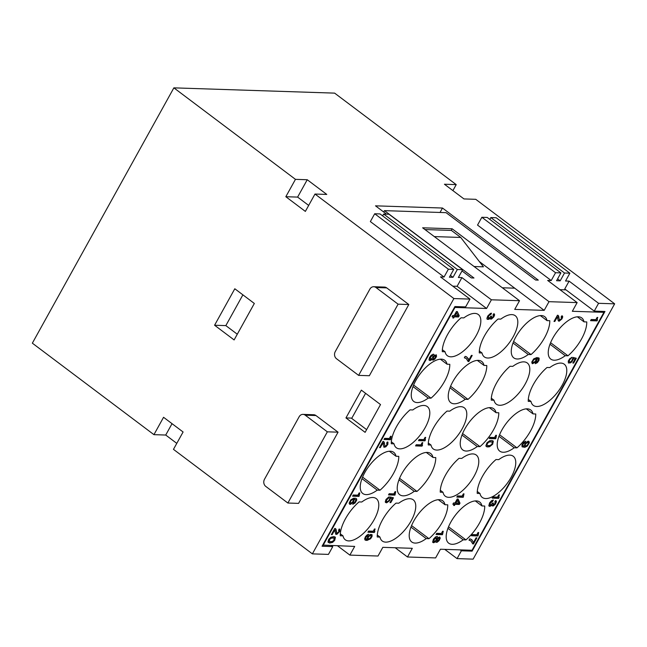 <?xml version="1.0" encoding="UTF-8"?>
<svg xmlns="http://www.w3.org/2000/svg" width="647" height="647" viewBox="0 0 647 647"><rect width="100%" height="100%" fill="white"/><g stroke="black" fill="none" stroke-linecap="round" stroke-linejoin="round"><path stroke-width="0.97" d="M242.892 294.846L225.843 325.611L237.287 334.216M481.861 217.279L487.223 217.449L560.909 272.905L555.555 272.727L481.861 217.279L477.535 225.091L551.22 280.539L555.555 272.727M358.624 375.373L336.521 358.745A5.152 4.4 -88.1 0 1 335.243 351.628L369.898 289.104A5.152 4.4 91.9 0 1 373.756 286.726A5.152 4.4 91.9 0 1 375.996 287.535L386.712 287.883L408.815 304.519L398.099 304.171L358.624 375.373L369.348 375.729L408.815 304.519M327.342 431.824L305.23 415.188L315.946 415.544L338.058 432.172L327.342 431.824L287.866 503.034L298.582 503.382L338.058 432.172M398.099 304.171L375.996 287.535M287.866 503.034L265.763 486.398A5.152 4.4 -88.1 0 1 264.486 479.281L299.14 416.757A5.152 4.4 91.9 0 1 302.998 414.379A5.152 4.4 91.9 0 1 305.23 415.188M452.9 190.606L456.216 184.621L334.628 93.128L173.873 87.855L32.35 343.169L153.937 434.655L165.729 435.043L172.037 423.664M557.593 278.889L560.181 280.838L564.516 273.018L490.822 217.57L489.811 219.398M444.764 549.368L457.057 558.612L473.127 559.145L614.65 303.831L598.572 303.306L594.245 311.118L564.766 288.942L569.101 281.13L565.543 281.008L569.87 273.196L496.184 217.748L490.822 217.57M489.334 407.642L496.014 412.673L498.772 412.77A29.366 13.102 -53 0 1 480.001 446.632L462.589 433.539M373.756 286.726L384.472 287.082A5.152 4.4 91.9 0 1 386.712 287.883M560.909 272.905L556.582 280.717L560.181 280.838M569.87 273.196L564.516 273.018M461.99 435.067L477.243 446.543L480.001 446.632M214.586 325.239L234.117 339.934L254.336 303.459L234.804 288.764L214.586 325.239L225.843 325.611M457.057 558.612L461.384 550.799L460.154 549.877M594.245 311.118L604.961 311.474L472.1 551.147L461.384 550.799M302.998 414.379L313.714 414.735A5.152 4.4 91.9 0 1 315.946 415.544M361.358 390.141L345.951 417.93L365.11 432.35L380.517 404.561L361.358 390.141M173.873 87.855L295.461 179.348L285.828 196.712L305.36 211.407L314.984 194.043L453.887 298.558L469.965 299.092L465.63 306.904L454.914 306.557L322.06 546.23L332.776 546.586L328.441 554.398L312.372 553.872L453.887 298.558M312.372 553.872L173.469 449.35L183.093 431.986L163.562 417.291L153.937 434.655M456.216 184.621L444.432 184.233L463.956 198.928L475.747 199.316L614.65 303.831M496.014 412.673A25.759 11.492 127 0 0 493.734 408.75A25.759 11.492 127 0 0 490.28 407.626A25.759 11.492 127 0 0 466.827 425.621A25.759 11.492 127 0 0 462.759 449.924A25.759 11.492 127 0 0 466.212 451.048A25.759 11.492 127 0 0 477.243 446.543M345.951 417.93L351.313 418.108L366.623 429.624M308.676 205.422L297.62 197.1L307.244 179.737L295.461 179.348M297.62 197.1L285.828 196.712M176.785 443.365L165.729 435.043M469.965 299.092L440.486 276.908L444.044 277.029L448.379 269.209L453.741 269.387L449.406 277.199L453.005 277.32L457.34 269.508L462.702 269.678L458.367 277.498L461.926 277.612L457.114 286.298L452.779 286.152M365.587 393.327L351.693 418.399M526.31 408.855L532.991 413.886A25.759 11.492 127 0 0 530.71 409.963A25.759 11.492 127 0 0 527.256 408.839A25.759 11.492 127 0 0 503.803 426.826A25.759 11.492 127 0 0 499.735 451.129A25.759 11.492 127 0 0 503.188 452.261A25.759 11.492 127 0 0 514.219 447.756L516.969 447.845L499.565 434.752M498.966 436.28L514.219 447.756M398.754 503.212L395.996 503.123A29.366 13.102 127 0 0 377.225 536.986L379.983 537.075A25.759 11.492 127 0 0 382.256 541.005A25.759 11.492 127 0 0 385.717 542.129A25.759 11.492 127 0 0 409.171 524.135A25.759 11.492 127 0 0 413.239 499.832A25.759 11.492 127 0 0 409.786 498.708A25.759 11.492 127 0 0 398.754 503.212M540.358 315.599L547.038 320.629A25.759 11.492 127 0 0 544.758 316.698A25.759 11.492 127 0 0 541.304 315.574A25.759 11.492 127 0 0 517.851 333.569A25.759 11.492 127 0 0 513.783 357.872A25.759 11.492 127 0 0 517.236 358.996A25.759 11.492 127 0 0 528.267 354.491L531.025 354.58L513.613 341.487M513.014 343.015L528.267 354.491M440.356 359.182L447.045 364.212A25.759 11.492 127 0 0 444.764 360.282A25.759 11.492 127 0 0 441.303 359.158A25.759 11.492 127 0 0 417.849 377.152A25.759 11.492 127 0 0 413.781 401.455A25.759 11.492 127 0 0 417.242 402.58A25.759 11.492 127 0 0 428.265 398.075L431.023 398.164L413.619 385.07M462.702 269.678L389.009 214.23L383.655 214.06L457.34 269.508M444.044 277.029L370.359 221.581L374.694 213.761L448.379 269.209M549.772 367.577L547.022 367.488A29.366 13.102 127 0 0 528.243 401.358L531.001 401.447A25.759 11.492 127 0 0 533.282 405.37A25.759 11.492 127 0 0 536.735 406.494A25.759 11.492 127 0 0 560.197 388.507A25.759 11.492 127 0 0 564.257 364.204A25.759 11.492 127 0 0 560.803 363.08A25.759 11.492 127 0 0 549.772 367.577M453.741 269.387L380.048 213.939L374.694 213.761M602.713 311.401L603.942 312.323L472.051 550.265L440.429 549.23L435.617 557.916L407.489 556.986L412.301 548.308L382.83 547.338L378.01 556.024L349.881 555.102L337.597 545.858M382.636 215.888L383.655 214.06M389.332 451.226L396.021 456.256A25.759 11.492 127 0 0 393.74 452.334A25.759 11.492 127 0 0 390.278 451.21A25.759 11.492 127 0 0 366.825 469.196A25.759 11.492 127 0 0 362.757 493.499A25.759 11.492 127 0 0 366.218 494.623A25.759 11.492 127 0 0 377.241 490.127L379.999 490.216L362.595 477.122M361.988 478.651L377.241 490.127M577.334 316.812L584.015 321.842A25.759 11.492 127 0 0 581.734 317.912A25.759 11.492 127 0 0 578.281 316.787A25.759 11.492 127 0 0 554.827 334.782A25.759 11.492 127 0 0 550.759 359.085A25.759 11.492 127 0 0 554.212 360.209A25.759 11.492 127 0 0 565.243 355.704L567.993 355.793L550.589 342.7M450.417 275.371L453.005 277.32M449.778 411.16L447.02 411.071A29.366 13.102 127 0 0 428.249 444.934L431.007 445.031A25.759 11.492 127 0 0 433.288 448.953A25.759 11.492 127 0 0 436.741 450.077A25.759 11.492 127 0 0 460.195 432.083A25.759 11.492 127 0 0 464.263 407.78A25.759 11.492 127 0 0 460.81 406.656A25.759 11.492 127 0 0 449.778 411.16M528.308 399.417L531.001 401.447M349.881 555.102L354.693 546.416L322.691 545.089M499.759 405.281A25.759 11.492 127 0 0 523.221 387.294A25.759 11.492 127 0 0 527.289 362.991A25.759 11.492 127 0 0 523.827 361.867A25.759 11.492 127 0 0 512.796 366.364L510.046 366.275A29.366 13.102 127 0 0 491.275 400.145L494.025 400.234A25.759 11.492 127 0 0 496.306 404.157A25.759 11.492 127 0 0 499.759 405.281M428.306 443.001L431.007 445.031M445.055 351.766A25.759 11.492 127 0 0 447.336 355.688A25.759 11.492 127 0 0 450.789 356.812A25.759 11.492 127 0 0 474.243 338.826A25.759 11.492 127 0 0 478.311 314.523A25.759 11.492 127 0 0 474.858 313.399A25.759 11.492 127 0 0 463.826 317.895L461.068 317.806A29.366 13.102 127 0 0 442.297 351.677L445.055 351.766L442.354 349.736M477.332 360.395L484.021 365.418A25.759 11.492 127 0 0 481.74 361.495A25.759 11.492 127 0 0 478.279 360.371A25.759 11.492 127 0 0 454.825 378.366A25.759 11.492 127 0 0 450.757 402.669A25.759 11.492 127 0 0 454.21 403.793A25.759 11.492 127 0 0 465.242 399.288L467.999 399.377L450.595 386.283M467.999 399.377A29.366 13.102 -53 0 0 486.77 365.515L484.021 365.418M449.988 387.812L465.242 399.288M307.244 179.737L326.775 194.432L314.984 194.043M377.282 535.053L379.983 537.075M410.044 409.858A29.366 13.102 127 0 0 391.273 443.721L394.031 443.818A25.759 11.492 127 0 0 396.312 447.74A25.759 11.492 127 0 0 399.765 448.864A25.759 11.492 127 0 0 423.219 430.878A25.759 11.492 127 0 0 427.287 406.575A25.759 11.492 127 0 0 423.834 405.443A25.759 11.492 127 0 0 412.802 409.947L410.044 409.858M391.33 441.788L394.031 443.818M474.097 266.524L483.422 266.831L460.729 237.449L434.307 236.584M491.332 398.204L494.025 400.234M372.809 497.494A25.759 11.492 127 0 0 361.778 501.999L359.02 501.91A29.366 13.102 127 0 0 340.249 535.773L343.007 535.862A25.759 11.492 127 0 0 345.288 539.792A25.759 11.492 127 0 0 348.741 540.916A25.759 11.492 127 0 0 372.195 522.922A25.759 11.492 127 0 0 376.263 498.619A25.759 11.492 127 0 0 372.809 497.494M340.306 533.84L343.007 535.862M438.31 499.694L444.99 504.725A25.759 11.492 127 0 0 442.71 500.802A25.759 11.492 127 0 0 439.256 499.678A25.759 11.492 127 0 0 415.803 517.665A25.759 11.492 127 0 0 411.735 541.968A25.759 11.492 127 0 0 415.188 543.092A25.759 11.492 127 0 0 426.219 538.595L428.977 538.684L411.565 525.59M410.966 527.119L426.219 538.595M511.834 314.612A25.759 11.492 127 0 0 500.802 319.108L498.044 319.02A29.366 13.102 127 0 0 479.273 352.89L482.031 352.979A25.759 11.492 127 0 0 484.312 356.901A25.759 11.492 127 0 0 487.765 358.026A25.759 11.492 127 0 0 511.219 340.039A25.759 11.492 127 0 0 515.287 315.736A25.759 11.492 127 0 0 511.834 314.612M479.33 350.949L482.031 352.979M331.547 545.656L332.776 546.586M383.695 211.998L384.447 210.639L446.074 212.661L535.603 280.03L538.288 280.119L442.491 208.035L440.033 212.459M386.558 214.149L375.503 205.835L442.491 208.035M424.966 229.556L451.388 230.421L460.729 237.449M462.007 270.923L471.299 277.919L473.984 278.008L384.447 210.639M495.998 459.54A29.366 13.102 127 0 0 477.219 493.402L479.977 493.491A25.759 11.492 127 0 0 482.258 497.422A25.759 11.492 127 0 0 485.711 498.546A25.759 11.492 127 0 0 509.173 480.551A25.759 11.492 127 0 0 513.233 456.248A25.759 11.492 127 0 0 509.779 455.124A25.759 11.492 127 0 0 498.748 459.629L495.998 459.54M428.977 538.684A29.366 13.102 -53 0 0 447.748 504.814L444.99 504.725M477.284 491.469L479.977 493.491M426.308 452.439L432.997 457.469L435.746 457.558A29.366 13.102 -53 0 1 416.975 491.429L399.571 478.335M398.964 479.864L414.217 491.34L416.975 491.429M461.772 458.416L459.022 458.327A29.366 13.102 127 0 0 440.251 492.189L443.001 492.286A25.759 11.492 127 0 0 445.282 496.209A25.759 11.492 127 0 0 448.735 497.333A25.759 11.492 127 0 0 472.197 479.338A25.759 11.492 127 0 0 476.265 455.035A25.759 11.492 127 0 0 472.803 453.911A25.759 11.492 127 0 0 461.772 458.416M440.308 490.256L443.001 492.286M475.278 500.907L481.966 505.938A25.759 11.492 127 0 0 479.686 502.015A25.759 11.492 127 0 0 476.232 500.891A25.759 11.492 127 0 0 452.771 518.878A25.759 11.492 127 0 0 448.711 543.181A25.759 11.492 127 0 0 452.164 544.305A25.759 11.492 127 0 0 463.195 539.808L465.945 539.897L448.541 526.795M465.945 539.897A29.366 13.102 -53 0 0 484.724 506.027L481.966 505.938M447.942 528.332L463.195 539.808M531.025 354.58A29.366 13.102 -53 0 0 549.796 320.718L547.038 320.629M413.012 386.599L428.265 398.075M431.023 398.164A29.366 13.102 -53 0 0 449.794 364.301L447.045 364.212M516.969 447.845A29.366 13.102 -53 0 0 535.748 413.983L532.991 413.886M379.999 490.216A29.366 13.102 -53 0 0 398.77 456.345L396.021 456.256M567.993 355.793A29.366 13.102 -53 0 0 586.772 321.931L584.015 321.842M549.99 344.228L565.243 355.704M432.997 457.469A25.759 11.492 127 0 0 430.716 453.547A25.759 11.492 127 0 0 427.255 452.423A25.759 11.492 127 0 0 403.801 470.409A25.759 11.492 127 0 0 399.733 494.712A25.759 11.492 127 0 0 403.186 495.837A25.759 11.492 127 0 0 414.217 491.34M603.942 312.323L572.328 311.288L577.14 302.602L547.661 280.426L551.22 280.539M559.946 289.67L565.996 289.864M457.114 286.298L486.584 308.473L491.397 299.796L461.926 277.612M491.397 299.796L519.533 300.718L514.721 309.395L544.192 310.366L549.004 301.68L452.107 228.763L451.194 230.413M502.347 287.778L514.713 288.182L544.192 310.366M486.584 308.473L454.97 307.438L323.079 545.381M514.713 288.182L479.37 261.59M519.533 300.718L422.628 227.801L452.107 228.763M577.14 302.602L549.004 301.68M528.009 441.189L529.003 441.456L529.335 442.783L527.354 446.058L524.871 447.287L522.089 446.842L521.919 444.926L523.738 442.241L525.768 441.23L522.905 444.481L522.897 445.67L524.167 446.195L525.146 443.244L528.009 441.189M538.967 360.46L537.333 362.676L535.295 363.687L538.167 360.436L538.167 359.239L536.905 358.721L536.654 360.508L535.433 362.255L532.424 363.711L531.737 362.134L533.718 358.859L536.994 357.532L539.169 358.317L538.967 360.46L538.595 360.185L535.498 363.323M390.562 436.264L391.2 436.28L390.44 439.717L384.011 439.507L384.666 438.334L389.324 438.488L390.562 436.264M359.125 492.933L359.772 492.949L359.012 496.386L352.583 496.176L353.23 495.004L357.896 495.157L359.125 492.933M422.54 445.185L422.014 446.123L415.584 445.912L416.239 444.74L420.898 444.893L422.135 442.669L422.774 442.685L422.184 444.343L422.54 445.185M389.162 493.734L393.829 493.887L395.058 491.655L395.705 491.68L394.945 495.117L388.515 494.906L389.162 493.734M432.156 359.538L430.045 360.549L429.01 359.918L429.438 357.662L431.137 355.332L433.158 354.2L433.991 354.467L434.21 355.551L436.369 354.904L436.499 356.578L434.833 359.15L433.037 360.169L432.156 359.538M440.267 538.102L439.078 540.69L437.121 542.291L435.997 542.259L435.746 541.531L433.668 542.776L432.625 542.146L433.441 539.194L435.48 536.986L437.178 536.444L437.825 537.778L439.645 537.01L440.267 538.102L439.693 537.026M471.841 539.703L473.483 542.501L476.079 537.811L476.888 537.843L473.507 543.933L472.779 543.909L470.87 540.868L469.026 540.205L469.803 538.797L471.841 539.703M327.964 541.903L328.749 539.307L330.884 537.228L333.844 536.606L335.389 537.374L334.725 540.334L332.59 542.412L329.63 543.035L327.964 541.903M356.756 500.01L355.13 502.945L352.744 504.296L355.607 501.053L355.615 499.856L354.346 499.338L353.367 502.29L350.512 504.345L349.517 504.07L349.154 503.107L350.811 499.816L353.65 498.239L355.737 498.311L356.618 498.934L356.756 500.01L356.392 499.735L355.252 502.088L352.947 503.932M496.039 437.687L495.699 438.747L489.261 438.537L489.916 437.364L494.575 437.518L495.812 435.294L496.451 435.31L496.039 437.687L495.497 436.685L495.942 435.294M466.285 356.667L468.202 358.519L468.8 360.096L471.404 355.405L472.205 355.429L468.824 361.527L468.104 361.503L466.188 358.454L464.344 357.799L465.128 356.392L466.285 356.667M384.528 444.182L384.844 445.977L385.644 446.009L386.971 444.497L387.189 443.672L386.582 443.292L387.294 442.006L387.949 442.144L387.844 444.408L385.838 446.851L383.97 447.263L382.862 443.049L380.331 447.627L379.53 447.595L382.975 441.383L384.189 442.136L384.844 445.977M478.27 534.899L477.923 535.967L471.493 535.756L472.14 534.584L476.807 534.737L478.044 532.505L478.683 532.53L478.27 534.899L477.729 533.904L478.173 532.513M443.235 531.276L442.475 534.713L436.046 534.503L436.693 533.33L441.359 533.484L442.588 531.252L443.235 531.276M372.09 534.762L372.065 536.428L370.602 538.773L366.97 540.439L365.256 540.148L364.617 538.935L365.45 536.695L367.067 534.956L368.669 534.293L365.798 537.536L366.065 538.983L367.059 539.25L367.642 536.881L370.286 534.462L372.09 534.762L371.718 534.487L371.451 536.743L368.475 539.752L364.989 539.905M490.038 314.741L488.614 316.124L488.218 318.025L489.706 317.709L490.871 316.197L491.591 316.221L491.227 317.758L492.407 317.564L493.54 315.809L492.965 315.073L493.677 313.787L494.34 313.924L494.623 314.887L493.839 316.893L491.477 319.084L490.353 319.044L490.102 318.324L488.711 319.351L487.183 319.303L486.9 318.332L487.798 315.979L490.434 313.439L491.526 313.237L490.749 314.644L489.674 314.458L490.377 314.369L490.992 313.261M338.721 530.322L339.117 529.02L339.772 529.165L339.667 531.43L336.917 534.317L335.785 534.285L334.685 530.071L332.154 534.64L331.353 534.616L334.79 528.405L336.011 529.157L336.844 533.128L338.195 532.457L338.971 531.05L338.494 530.152L338.899 530.443M454.291 504.288L452.843 504.248L453.555 502.954L455.003 503.002L457.219 499.015L458.1 499.047L459.993 503.164L459.273 504.458L455.092 504.32L454.445 505.493L453.644 505.461L454.291 504.288L452.989 503.981M425.111 439.062L425.459 439.911L424.942 440.85L418.512 440.639L419.159 439.467L423.825 439.62L425.055 437.388L425.702 437.412L425.111 439.062L425.192 437.396M498.821 496.564L499.169 497.414L498.651 498.352L492.221 498.141L492.868 496.969L497.527 497.122L498.764 494.89L499.411 494.915L498.821 496.564L498.902 494.898M560.852 319.27L561.636 317.863L561.062 317.127L561.774 315.841L562.437 315.979L562.72 316.941L561.936 318.947L559.105 321.244L558.224 320.613L557.35 316.884L554.811 321.462L554.01 321.43L557.455 315.218L558.668 315.979L559.323 319.82L560.852 319.27M596.987 320.888L590.557 320.677L591.204 319.505L595.871 319.658L597.1 317.434L597.747 317.451L597.157 319.1L597.504 319.95L596.987 320.888L597.132 319.683M389.51 500.786L386.574 502.84L385.256 501.959L385.984 499.476L388.629 497.058L389.243 496.839L388.677 498.012L386.461 500.091L386.663 501.643L387.836 501.449L389.195 500.18L390.303 496.993L393.449 497.81L390.788 502.614L389.979 502.59L392.131 498.724L390.553 498.311L389.51 500.786L385.547 502.533M457.461 495.917L462.12 496.071L463.357 493.847L463.996 493.863L463.236 497.3L456.806 497.09L457.461 495.917M374.524 530.661L374.872 531.51L374.354 532.449L367.925 532.238L368.572 531.066L373.23 531.219L374.467 528.987L375.114 529.011L374.524 530.661L374.605 528.995M570.492 362.838L568.43 363.007L568.26 361.091L569.724 358.753L572.094 357.281L569.635 359.942L569.125 361.6L570.153 362.11L571.56 361.196L573.153 357.435L576.307 358.252L573.638 363.056L572.838 363.032L574.981 359.166L573.404 358.753L571.875 361.81L570.492 362.838L568.406 362.975M496.443 501.74L495.254 504.328L493.297 505.93L492.173 505.897L491.922 505.17L489.836 506.415L488.8 505.784L489.617 502.824L491.655 500.624L493.346 500.082L492.569 501.49L490.434 502.978L489.916 504.506L490.62 505.008L492.691 503.051L493.41 503.075L493.046 504.611L494.227 504.409L495.359 502.654L494.785 501.926L495.497 500.632L496.16 500.778L496.443 501.74L495.869 500.665M488.186 446.98L486.471 446.681L485.881 445.832L487.005 442.758L489.787 440.704L491.76 440.526L493.305 441.294L492.642 444.263L489.52 446.786L487.822 446.697L489.69 446.284L491.445 445.031L492.731 443.163L492.739 440.769L493.111 441.052M459.192 315.687L458.48 316.973L454.299 316.836L453.652 318.009L452.843 317.984L453.498 316.812L452.051 316.763L452.763 315.477L454.21 315.526L456.418 311.539L457.308 311.563L459.192 315.687L458.828 315.404L458.108 316.698L453.935 316.561L452.989 317.726M395.204 547.742L407.489 556.986M369.801 535.643L368.119 537.495L368.046 538.805L369.704 538.619L371.014 536.994L370.812 535.433L369.057 535.587L367.585 537.811L368.313 539.056M333.294 537.9L330.471 538.409L328.983 541.102L331.151 541.774L333.504 540.771L334.386 538.296L331.013 537.681L328.733 539.873L328.611 540.827L329.363 541.596M458.545 503.115L457.308 500.333L455.812 503.026L458.545 503.115M432.633 357.645L433.158 356.109L432.067 355.721L430.643 357.104L430.247 359.004L431.217 359.028L432.633 357.645M487.013 444.077L487.28 445.516L490.014 445.605L491.841 444.23L492.407 442.459L491.21 441.828L488.76 442.103L487.013 444.077L486.649 443.793L486.528 444.748L487.28 445.516M433.741 540.868L434.444 541.369L435.852 540.463L436.652 537.981L434.671 538.749L433.741 540.868L433.369 540.593L433.87 541.232M535.522 361.066L536.031 359.408L535.166 358.907L533.274 360.395L532.764 362.045L533.629 362.555L535.522 361.066M456.507 312.849L455.019 315.55L457.744 315.639L456.143 312.574L454.647 315.275L455.019 315.55M433.959 356.732L433.183 358.139L433.433 358.867L434.436 358.543L435.568 356.788L435.318 356.06L433.595 356.457L432.811 357.864L433.255 358.737M350.601 503.156L352.486 502.258L353.48 500.026L352.615 499.516L351.208 500.43L350.229 502.185L350.601 503.156L349.849 502.387L350.35 500.729L351.709 499.46L353.092 499.533M525.218 444.44L525.154 445.751L526.44 445.791L527.79 444.521L528.3 442.863L527.434 442.362L525.218 444.44L524.854 444.157L524.668 445.225L525.421 445.993M437.93 538.619L436.879 540.973L438.051 540.771L439.006 539.493L439.111 538.417L437.566 538.344L436.426 540.099L436.879 540.973M528.664 441.214L528.801 443.098L526.981 445.783L525.049 446.915L522.089 446.842M525.202 441.319L522.541 444.206L522.42 445.152L523.172 445.92M527.92 442.378L526.537 442.305L524.854 444.157M537.9 358.996L536.533 358.446L535.554 361.398L533.759 363.007L532.044 363.42L532.424 363.711M538.983 358.074L538.611 357.799L538.595 360.185M535.651 358.923L534.268 358.85L532.91 360.12L532.4 361.77L533.152 362.538M384.156 439.248L390.076 439.442L390.594 438.512M390.788 438.658L390.246 437.655L390.691 436.264M352.728 495.917L358.648 496.112L359.158 495.173M359.36 495.327L358.818 494.324L359.263 492.933M415.73 445.654L421.65 445.848L422.167 444.918M422.362 445.063L421.82 444.06L422.265 442.669M388.661 494.64L394.581 494.834L395.091 493.904M395.293 494.049L394.751 493.054L395.196 491.663M429.163 360.185L432.131 359.303M432.309 359.861L435.091 358.179L436.135 356.303L436.07 354.791M434.21 355.551L433.66 354.273M433.037 355.753L432.091 355.332L430.684 356.246L429.77 357.88L430.247 359.004M435.488 356.19L434.622 355.777L433.595 356.457M432.778 542.421L435.746 541.531M435.924 542.097L438.084 541.102L439.903 537.827M437.825 537.778L437.275 536.509M439.111 538.417L437.566 538.344M436.652 537.981L435.706 537.568L434.8 538.013L433.369 540.593M472.674 543.642L476.37 537.827M473.483 542.501L471.517 539.477M469.115 540.051L470.87 540.868M328.28 542.518L330.69 542.687L332.736 541.798L334.814 539.242L334.822 536.848L335.195 537.131M334.111 538.045L332.922 537.625M355.349 499.605L353.982 499.063L353.003 502.015L351.208 503.625L349.485 504.037L349.865 504.32M356.424 498.691L356.392 499.735M489.407 438.278L495.327 438.472L495.845 437.542M467.991 361.236L471.695 355.413M468.8 360.096L466.835 357.063M464.433 357.637L466.188 358.454M383.218 443.3L382.498 442.774L379.676 447.336M387.658 442.03L387.723 443.543L386.68 445.419L383.889 447.101M383.582 441.472L384.164 443.899M471.639 535.49L477.559 535.684L478.076 534.754M436.191 534.244L442.103 534.438L442.621 533.5M442.815 533.646L442.273 532.651L442.726 531.26M368.094 534.373L365.434 537.261L365.312 538.215L366.065 538.983M370.812 535.433L369.429 535.36M487.134 319.206L490.102 318.324M490.28 318.882L493.063 317.2L494.106 315.324L494.049 313.811M493.063 314.903L493.467 315.21M491.227 317.758L490.749 317.24L491.081 316.205M488.218 318.025L487.749 316.909L489.674 314.458M335.041 530.322L334.321 529.796L331.49 534.357M339.481 529.052L339.538 530.564L338.502 532.441L335.712 534.123M335.397 528.494L336.666 532.999M457.858 499.039L459.621 502.889L458.909 504.175L454.728 504.037L453.782 505.202M457.308 500.333L456.936 500.058L455.439 502.751L455.812 503.026M418.658 440.381L424.569 440.575L425.087 439.637M425.281 439.79L424.747 438.787M492.359 497.875L498.279 498.069L498.797 497.139M498.991 497.284L498.449 496.289M557.698 317.135L556.978 316.609L554.155 321.171M562.138 315.865L562.203 317.378L561.159 319.254L558.377 320.936M558.062 315.307L559.323 319.82M590.703 320.419L596.623 320.613M597.335 319.828L596.793 318.825L597.238 317.434M392.131 498.724L390.19 498.036L389.146 500.511M392.996 497.689L390.125 502.331M388.637 497.058L386.089 499.808L385.911 500.875L386.663 501.643M456.952 496.831L462.872 497.025L463.389 496.095M463.584 496.241L463.042 495.238L463.487 493.847M368.062 531.98L373.982 532.174L374.5 531.236M374.694 531.381L374.152 530.386M574.981 359.166L573.04 358.478L571.997 360.945L570.12 362.555M575.846 358.131L572.983 362.773M571.487 357.492L568.948 360.25L568.762 361.317L569.514 362.085M488.954 506.059L491.922 505.17M492.1 505.736L494.251 504.741L496.071 501.457M493.046 504.611L492.569 504.094L492.901 503.059M490.038 504.87L489.544 504.231L490.07 502.695L492.812 500.115M486.196 446.438L487.822 446.697M492.027 441.974L488.93 441.602L486.649 443.793M457.057 311.555L458.828 315.404M453.498 316.812L452.196 316.504M569.101 281.13L598.572 303.306M470.879 550.225L472.1 551.147"/></g></svg>
